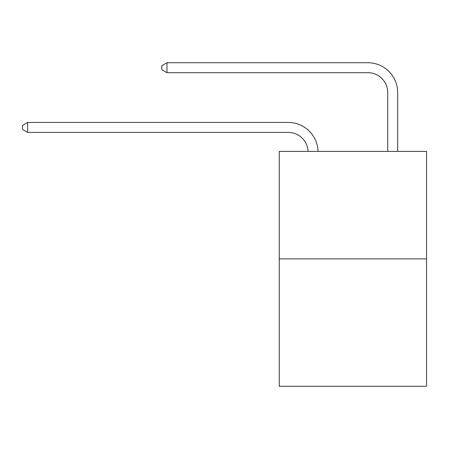 <?xml version="1.0" encoding="UTF-8"?>
<svg xmlns="http://www.w3.org/2000/svg" width="449" height="449" viewBox="0 0 449 449"><rect width="100%" height="100%" fill="white"/><g stroke="black" fill="none" stroke-linecap="round" stroke-linejoin="round"><path stroke-width="0.67" d="M426.55 258.877L426.55 151.386L279.244 151.386L279.244 386.28L426.55 386.28L426.55 258.877L279.244 258.877M288.202 132.393A19.908 19.908 0 0 1 308.087 151.386A19.908 19.908 0 0 0 288.202 132.393A19.908 19.908 0 0 1 308.087 151.386A19.908 19.908 0 0 0 288.202 132.393A19.908 19.908 0 0 1 308.087 151.386A19.908 19.908 0 0 0 288.202 132.393A19.908 19.908 0 0 1 308.087 151.386A19.908 19.908 0 0 0 288.202 132.393A19.908 19.908 0 0 1 308.087 151.386A19.908 19.908 0 0 0 288.202 132.393A19.908 19.908 0 0 1 308.087 151.386A19.908 19.908 0 0 0 288.202 132.393A19.908 19.908 0 0 1 308.087 151.386A19.908 19.908 0 0 0 288.202 132.393A19.908 19.908 0 0 1 308.087 151.386A19.908 19.908 0 0 0 288.202 132.393A19.908 19.908 0 0 1 308.087 151.386A19.908 19.908 0 0 0 288.202 132.393A19.908 19.908 0 0 1 308.087 151.386A19.908 19.908 0 0 0 288.202 132.393A19.908 19.908 0 0 1 308.087 151.386A19.908 19.908 0 0 0 288.202 132.393L27.625 132.393L22.45 129.407L22.45 125.428L27.625 122.442L288.202 122.442A29.859 29.859 0 0 1 318.044 151.386M387.734 151.386L387.734 92.578A19.908 19.908 0 0 0 367.826 72.676L166.972 72.676L161.797 69.69L161.797 65.706L166.972 62.72L367.826 62.72A29.859 29.859 0 0 1 397.685 92.578L397.685 151.386M27.625 132.393L27.625 122.442L288.202 122.442M387.734 92.578A19.908 19.908 0 0 0 367.826 72.676A19.908 19.908 0 0 1 387.734 92.578A19.908 19.908 0 0 0 367.826 72.676A19.908 19.908 0 0 1 387.734 92.578A19.908 19.908 0 0 0 367.826 72.676A19.908 19.908 0 0 1 387.734 92.578A19.908 19.908 0 0 0 367.826 72.676A19.908 19.908 0 0 1 387.734 92.578A19.908 19.908 0 0 0 367.826 72.676A19.908 19.908 0 0 1 387.734 92.578A19.908 19.908 0 0 0 367.826 72.676A19.908 19.908 0 0 1 387.734 92.578A19.908 19.908 0 0 0 367.826 72.676A19.908 19.908 0 0 1 387.734 92.578A19.908 19.908 0 0 0 367.826 72.676A19.908 19.908 0 0 1 387.734 92.578A19.908 19.908 0 0 0 367.826 72.676A19.908 19.908 0 0 1 387.734 92.578A19.908 19.908 0 0 0 367.826 72.676A19.908 19.908 0 0 1 387.734 92.578A19.908 19.908 0 0 0 367.826 72.676M166.972 72.676L166.972 62.72L367.826 62.72"/></g></svg>
